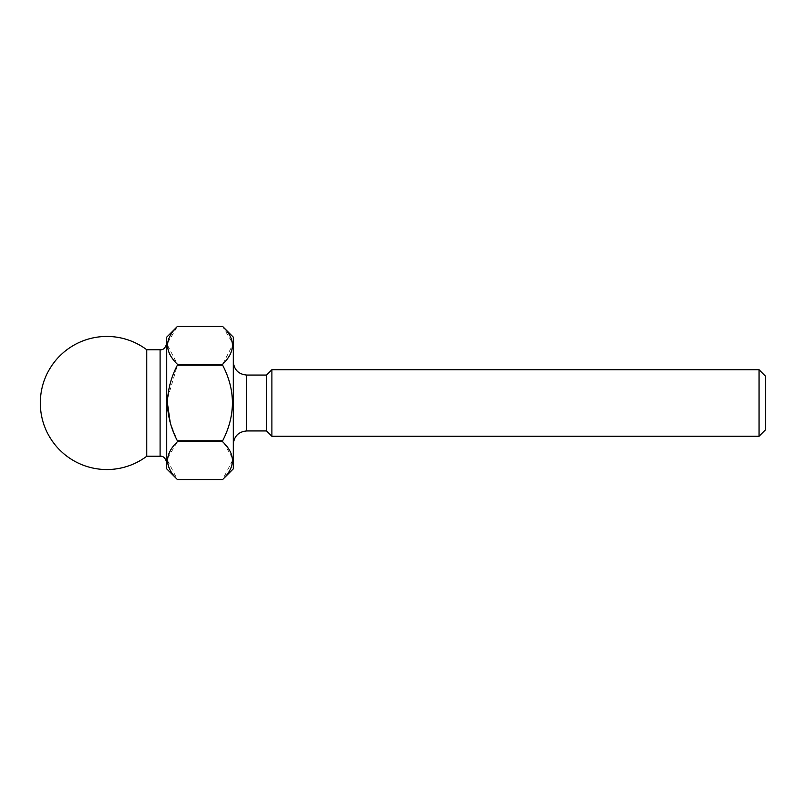 <?xml version="1.0" encoding="UTF-8"?>
<svg xmlns="http://www.w3.org/2000/svg" width="806" height="806" viewBox="0 0 806 806"><rect width="100%" height="100%" fill="white"/><g stroke="black" fill="none" stroke-linecap="round" stroke-linejoin="round"><path stroke-width="0.6" stroke-dasharray="4.03 3.02" d="M233.297 403L233.297 361.743L233.297 403M166.741 468.88L166.741 337.12M759.04 369.722L759.04 436.278M271.894 436.278L271.894 369.722M266.574 430.948L266.574 375.052M765.7 376.382L765.7 429.618M232.44 458.14L222.647 440.791C235.664 415.815 235.664 390.618 222.647 365.209L222.647 364.262L177.391 364.262L167.416 345.028M167.598 342.872L177.391 326.47L222.647 326.47L232.44 342.872M177.391 364.262L177.391 365.209L222.647 365.209M167.567 398.406L177.391 365.209M146.783 456.236L146.783 349.764M233.297 337.12L233.297 468.88M167.416 460.297L177.391 479.53L222.647 479.53L232.632 460.297M222.647 364.262L232.632 345.028M222.647 440.791L177.391 440.791L170.197 422.475M167.598 458.14L177.391 441.738L222.647 441.738M177.391 440.791L177.391 441.738M166.741 403L166.741 462.896L166.741 403M246.606 430.948L246.606 375.052M160.092 349.764L160.092 456.236"/><path stroke-width="1.21" d="M106.855 336.445A66.555 66.555 0 0 1 146.783 349.764L146.783 456.236A66.555 66.555 0 0 1 40.3 403A66.555 66.555 0 0 1 106.855 336.445M759.04 403L759.04 369.722L271.894 369.722L271.894 436.278L759.04 436.278L759.04 403M271.894 369.722L266.574 375.052L266.574 430.948L271.894 436.278M759.04 436.278L765.7 429.618L765.7 376.382L759.04 369.722M233.297 468.88L233.297 337.12L222.647 326.47C235.674 338.963 235.674 351.557 222.647 364.262L222.647 365.209C235.664 390.185 235.664 415.382 222.647 440.791L222.647 441.738C235.674 454.231 235.674 466.825 222.647 479.53L177.391 479.53L222.647 479.53L233.297 468.88M222.647 365.209L177.391 365.209L177.391 364.262C164.374 351.557 164.374 338.963 177.391 326.47L222.647 326.47L177.391 326.47L166.741 337.12L166.741 468.88L177.391 479.53C164.374 466.825 164.374 454.231 177.391 441.738L222.647 441.738M177.391 365.209C171.144 376.976 167.819 389.57 167.416 403L167.567 398.406M167.416 345.028L167.598 342.872M232.632 460.297L232.44 458.14M232.632 345.028L232.44 342.872M170.197 422.475L167.416 403C167.789 416.289 171.114 428.883 177.391 440.791L222.647 440.791M177.391 364.262L222.647 364.262M167.416 460.297L167.598 458.14M177.391 440.791L177.391 441.738M266.574 375.052L246.606 375.052L246.606 430.948C238.536 431.754 234.103 436.197 233.297 444.257M166.741 462.896C165.542 458.1 163.326 455.884 160.092 456.236L160.092 349.764C163.326 350.116 165.542 347.9 166.741 343.104M246.606 375.052C238.536 374.246 234.103 369.803 233.297 361.743M160.092 349.764L146.783 349.764M266.574 430.948L246.606 430.948M160.092 456.236L146.783 456.236"/></g></svg>
